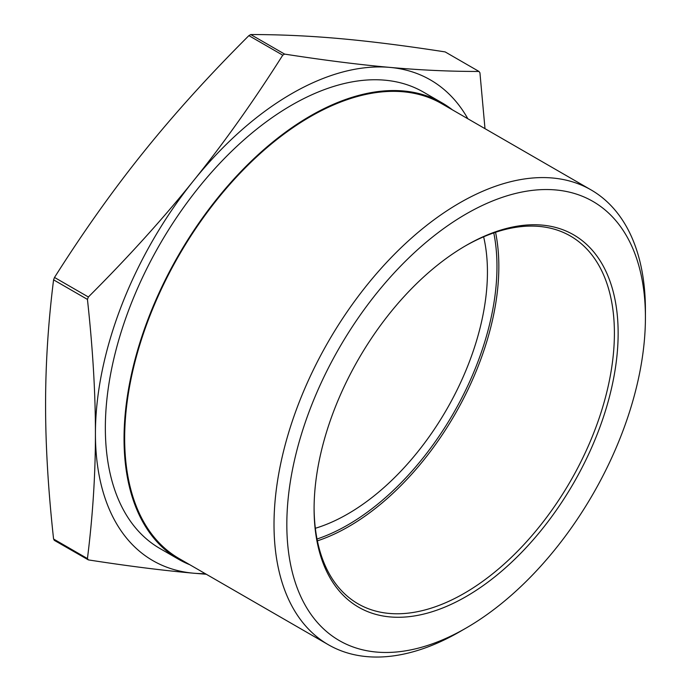 <?xml version="1.0" encoding="UTF-8"?>
<svg xmlns="http://www.w3.org/2000/svg" width="691" height="691" viewBox="0 0 691 691"><rect width="100%" height="100%" fill="white"/><g stroke="black" fill="none" stroke-linecap="round" stroke-linejoin="round"><path stroke-width="1.04" d="M467.867 118.774A277.54 160.234 120 0 0 389.802 67.39C420.258 70.128 449.988 71.484 479.001 71.458L445.142 51.911C405.427 45.753 370.359 41.322 339.955 38.618C309.499 35.889 279.769 34.533 250.755 34.55L248.89 35.63C209.174 75.284 174.115 114.05 143.711 151.925C113.255 189.766 83.516 231.606 54.511 277.445L53.578 279.846C48.223 322.576 45.554 364.235 45.58 404.822C45.554 445.384 48.223 490.118 53.578 539.023L54.511 540.353M445.142 51.911L479.001 71.458L479.934 72.788L484.996 128.664M284.614 54.097C324.338 60.255 359.398 64.686 389.802 67.39A277.54 160.234 120 0 0 193.549 180.696C224.005 142.856 253.735 101.016 282.749 55.176L284.614 54.097L250.755 34.55M87.437 299.402L88.37 296.992C128.085 257.328 163.145 218.563 193.549 180.696A277.54 160.234 120 0 0 95.427 433.603C95.453 393.041 92.784 348.307 87.437 299.402L53.578 279.846M88.37 559.9L87.437 558.57C92.784 515.849 95.453 474.19 95.427 433.603A277.54 160.234 120 0 0 193.549 573.202C163.145 570.498 128.085 566.067 88.37 559.9L54.174 540.267M206.315 574.264L193.549 573.202A277.54 160.234 120 0 0 205.244 573.642M465.181 246.013A212.353 122.601 -60 0 1 570.429 236.028A212.353 122.601 -60 0 1 614.403 333.243A212.353 122.601 -60 0 1 521.714 546.944A212.353 122.601 -60 0 1 358.076 603.83A212.353 122.601 -60 0 1 314.094 507.695M618.143 333.243A214.996 124.13 120 0 0 466.114 245.469A214.996 124.13 120 0 0 314.094 508.783A214.996 124.13 120 0 0 466.123 596.558A214.996 124.13 120 0 0 618.143 333.243M645.42 317.497A253.562 146.397 -60 0 1 466.123 628.041A253.562 146.397 -60 0 1 286.825 524.529A253.562 146.397 -60 0 1 466.114 213.977A253.562 146.397 -60 0 1 645.42 317.497L645.42 310.095A262.623 151.623 120 0 0 591.021 189.878A262.623 151.623 120 0 0 328.406 341.501A262.623 151.623 120 0 0 328.406 644.755A262.623 151.623 120 0 0 459.714 631.738L466.123 628.041M495.542 232.288A212.353 122.601 -60 0 1 317.394 540.854M315.346 528.278A197.557 114.058 120 0 0 487.44 272.012A197.557 114.058 120 0 0 483.631 236.806M591.021 189.878L441.679 103.65A262.623 151.623 120 0 0 179.055 255.273A262.623 151.623 120 0 0 179.055 558.527L328.406 644.755M493.771 232.884A211.031 121.841 -60 0 1 317.022 539.023M452.441 109.86A263.504 152.132 120 0 0 442.119 102.89A263.504 152.132 120 0 0 178.615 255.022A263.504 152.132 120 0 0 178.615 559.287A263.504 152.132 120 0 0 189.818 564.737M178.615 559.287L159.923 548.499A263.504 152.132 -60 0 1 159.923 244.225A263.504 152.132 -60 0 1 423.428 92.093L442.119 102.89M248.89 35.63L282.749 55.176M88.37 296.992L54.511 277.445M87.437 558.57L53.578 539.023"/></g></svg>
